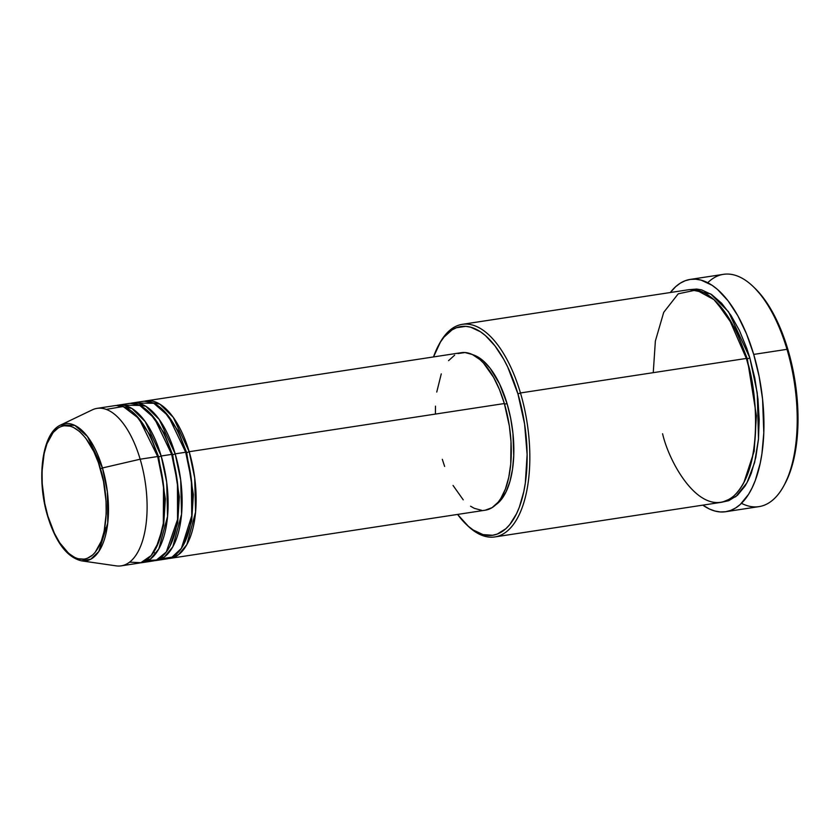 <?xml version="1.0" encoding="UTF-8"?>
<svg xmlns="http://www.w3.org/2000/svg" width="840" height="840" viewBox="0 0 840 840"><rect width="100%" height="100%" fill="white"/><g stroke="black" fill="none" stroke-linecap="round" stroke-linejoin="round"><path stroke-width="1.26" d="M100.401 468.836C106.869 486.171 111.846 536.655 92.652 554.988C72.965 571.62 52.227 535.322 47.859 516.086L44.751 503.433L42.231 483.819L42.074 471.051L44.132 453.59L46.966 443.73L53.12 432.537L58.275 427.906L61.089 426.52L64.029 425.754L70.171 426.174L73.322 427.34L79.611 431.529L85.68 438.07L93.891 451.7L98.459 462.819L103.509 481.488L106.029 501.102L106.186 513.87L104.129 531.321L101.294 541.191L95.141 552.374L92.652 554.988L87.171 558.4L84.231 559.157L78.089 558.747L74.939 557.582L68.66 553.381L59.693 542.766L54.369 533.221L47.859 516.086C41.391 498.74 36.414 448.266 55.608 429.923C75.306 413.291 96.033 449.589 100.401 468.836L102.448 467.964L100.401 468.836M129.581 562.149L140.858 562.695L151.148 555.566L158.897 541.548L163.328 523.257L163.527 485.499L157.678 456.53A79.664 36.414 -98.7 0 0 114.618 405.678L97.114 408.356A79.664 36.414 81.3 0 1 140.165 459.207L157.678 456.53L140.165 459.207A79.664 36.414 -98.7 0 1 116.12 565.856L81.501 560.847L90.773 559.209L98.826 551.46L107.751 523.047L107.383 491.862L102.448 467.964A69.384 31.71 81.3 0 1 81.501 560.847C67.116 557.372 55.849 542.546 47.702 516.38C36.236 479.115 41.874 433.031 60.721 424.988A69.384 31.71 81.3 0 1 102.448 467.964L140.165 459.207L102.448 467.964L87.496 436.569L74.855 425.407L60.721 424.988L92.274 409.868A79.664 36.414 -98.7 0 1 140.165 459.207A79.664 36.414 81.3 0 1 121.191 565.845L138.695 563.168A79.664 36.414 -98.7 0 0 157.678 456.53L139.01 418.582L123.165 406.507L106.229 409.385M144.396 401.226L159.841 404.124L173.24 417.312L189.189 451.71L186.669 452.676L178.112 430.805L163.622 410.529L178.112 430.805L186.669 452.676L185.829 452.707L186.669 452.676L193.368 494.655L191.678 520.905L184.013 543.9L191.678 520.905L193.368 494.655L186.669 452.676L189.189 451.71A79.664 36.414 81.3 0 1 170.216 558.359A79.664 36.414 81.3 0 1 168.452 558.526L178.458 554.768L186.827 544.646L195.573 512.106L194.712 477.929L189.189 451.71L504.357 403.536L189.189 451.71A79.664 36.414 81.3 0 0 146.139 400.869A79.664 36.414 81.3 0 0 144.396 401.226M161.333 558.852L172.032 557.141L181.367 548.373L191.751 515.76L191.373 479.808L185.692 452.245L175.182 453.852L185.692 452.245A79.664 36.414 -98.7 0 0 142.632 401.405L132.132 403.011A79.664 36.414 81.3 0 0 130.389 403.368L145.834 406.266L159.233 419.454L175.182 453.852A79.664 36.414 81.3 0 1 156.209 560.5L166.709 558.894A79.664 36.414 -98.7 0 0 185.692 452.245L168.409 416.052L153.793 403.284L137.508 403.043M132.132 403.011A79.664 36.414 81.3 0 1 175.182 453.852L172.662 454.818L164.105 432.947L149.615 412.671L164.105 432.947L172.662 454.818L171.822 454.85L172.662 454.818L179.351 496.797L177.671 523.037L170.006 546.042L177.671 523.037L179.351 496.797L172.662 454.818L175.182 453.852L180.705 480.07L181.566 514.248L172.82 546.788L164.451 556.909L154.445 560.669A79.664 36.414 81.3 0 0 156.209 560.5M145.467 560.595L156.482 559.997L166.288 552.006L177.555 519.488L177.45 482.643L171.685 454.388L161.175 455.994L171.685 454.388A79.664 36.414 -98.7 0 0 128.625 403.536L118.125 405.143A79.664 36.414 81.3 0 0 116.382 405.51L131.828 408.408L145.226 421.596L161.175 455.994A79.664 36.414 81.3 0 1 142.202 562.632L152.702 561.036A79.664 36.414 -98.7 0 0 171.685 454.388L154.403 418.194L139.786 405.426L123.501 405.185M118.125 405.143A79.664 36.414 81.3 0 1 161.175 455.994L158.655 456.96L150.097 435.078L135.608 414.813L150.097 435.078L158.655 456.96L157.815 456.992L158.655 456.96L165.344 498.929L163.663 525.178L155.999 548.184L163.663 525.178L165.344 498.929L158.655 456.96L161.175 455.994L166.698 482.213L167.559 516.39L158.812 548.929L150.444 559.051L140.438 562.811A79.664 36.414 81.3 0 0 142.202 562.632M466.011 524.149L467.565 525.641A107.541 49.161 -98.7 0 0 521.262 509.964A107.541 49.161 -98.7 0 0 520.464 392.963L517.944 393.929A105.546 48.248 81.3 0 1 518.721 508.767A105.546 48.248 81.3 0 1 466.011 524.149A105.546 48.248 81.3 0 1 457.59 514.427L468.279 526.218L473.172 529.977L483.031 534.607L492.65 535.259L497.249 534.072L505.827 528.738L509.712 524.643L516.506 513.797L519.351 507.14L523.772 491.715L525.315 483.074L527.121 454.514L524.58 423.927L517.944 393.929L507.759 367.122L503.727 359.3L494.918 345.807L485.415 335.57L480.512 331.81L470.652 327.18L465.791 326.351L456.435 327.726L452.025 329.899L443.971 337.144L440.401 342.143L433.514 356.937A105.546 48.248 81.3 0 1 438.648 345.135A105.546 48.248 81.3 0 1 517.944 393.929L520.464 392.963A107.541 49.161 81.3 0 1 494.844 536.938A107.541 49.161 81.3 0 1 466.788 524.874M783.751 485.94L784.78 484.06A115.511 52.794 -98.7 0 0 787.962 349.755L786.986 349.325A117.495 53.708 81.3 0 1 783.751 485.94A117.495 53.708 81.3 0 1 741.457 503.318M689.976 289.59L710.661 293.937L728.543 311.776L749.837 357.903L747.317 358.869L735.788 329.312L716.268 301.854L735.788 329.312L747.317 358.869L746.476 358.901L747.317 358.869L756.409 415.685L754.173 451.238L743.894 482.517L754.173 451.238L756.409 415.685L747.317 358.869L749.837 357.903L754.793 378.074L757.953 398.916L759.192 419.632L758.457 439.425L755.779 457.527L751.275 473.245L748.377 480.029L745.101 485.993L737.499 495.254L728.763 500.682L722.452 502.068L735.829 496.65L746.96 482.78L754.625 462.483L758.499 438.9L757.26 393.057L749.837 357.903L746.739 348.317L739.462 330.582L730.978 315.357L721.602 303.209L711.7 294.609L701.663 289.894L696.707 289.055L689.976 289.601M494.844 536.938L720.72 502.404A107.541 49.161 -98.7 0 0 746.34 358.439L728.543 317.552L713.958 299.649L696.276 289.989L678.237 293.811L663.716 312.344L655.368 341.03L653.247 372.666M170.216 558.359L485.384 510.174A79.664 36.414 -98.7 0 0 504.357 403.536L509.376 426.174L511.004 441.641L510.741 463.921L508.757 477.33L505.418 488.975L500.85 498.414L498.152 502.183L492.072 507.654L485.268 510.195M495.705 504.83A77.669 35.501 -98.7 0 0 507.087 403.694L504.525 404.082L507.087 403.694L510.668 418.268L512.946 433.314L513.755 455.543L512.516 469.298L509.911 481.572L506.027 491.894L501.029 499.884L495.106 505.207M662.592 433.766C669.543 464.436 702.597 522.302 733.992 495.789C764.578 466.546 756.662 386.085 746.34 358.439L520.464 392.963L746.34 358.439A107.541 49.161 -98.7 0 0 688.212 289.79L462.346 324.324A107.541 49.161 81.3 0 1 520.464 392.963A107.541 49.161 -98.7 0 0 439.677 343.256L438.648 345.135M725.718 511.718L758.993 506.625A117.495 53.708 -98.7 0 0 786.986 349.325L753.711 354.417A117.495 53.708 81.3 0 1 725.718 511.718A117.495 53.708 81.3 0 1 702.828 505.144L709.37 508.988L714.851 511.014L720.269 511.938L725.561 511.739L730.685 510.416L735.588 507.99L740.229 504.483L748.534 494.361L752.115 487.851L755.286 480.449L760.211 463.26L761.933 453.653L763.802 432.852L762.583 399.231L759.129 376.457L753.711 354.417L786.986 349.325A117.495 53.708 -98.7 0 0 723.481 274.334L690.207 279.416A117.495 53.708 81.3 0 1 753.711 354.417L746.54 333.953L737.888 315.861L728.081 300.836L717.507 289.454L712.047 285.264L701.075 280.108L695.667 279.195L690.375 279.394L685.251 280.707L680.348 283.132L675.707 286.65L670.331 292.53A117.495 53.708 81.3 0 1 690.207 279.416M754.772 288.099L762.762 297.087L767.697 304.059L772.401 311.861L780.906 329.647L787.962 349.755L795.228 382.578L797.601 405.006L797.874 426.867L797.212 437.315L794.346 456.761L792.151 465.57L789.495 473.655L784.739 484.134M439.173 344.211A107.541 49.161 81.3 0 1 462.346 324.324M472.29 354.575L475.913 355.919L483.147 360.749L490.14 368.277L499.59 383.964L507.087 403.694A77.669 35.501 -98.7 0 0 472.752 354.711M481.677 510.332L474.296 508.326L470.568 506.216M463.239 499.842L453.054 485.468M444.623 466.431L442.323 459.333M435.404 413.606L435.488 406.151M436.758 392.049L441.263 373.884M448.539 360.675L454.619 355.205M457.937 353.567L465.003 352.538L472.385 354.532L479.808 359.489L483.441 363.017L493.626 377.401L499.495 389.666L504.357 403.536A79.664 36.414 -98.7 0 0 461.307 352.685L146.139 400.869M707.742 282.723A117.495 53.708 81.3 0 1 753.291 286.671A117.495 53.708 81.3 0 1 786.986 349.325L787.962 349.755A115.511 52.794 -98.7 0 0 754.835 288.162A115.511 52.794 -98.7 0 0 754.068 287.427M139.125 405.122L141.288 404.05M125.118 407.264L127.281 406.193M753.291 286.671L754.835 288.162M104.916 527.111L106.575 530.796M153.647 552.216L155.757 553.644"/></g></svg>
